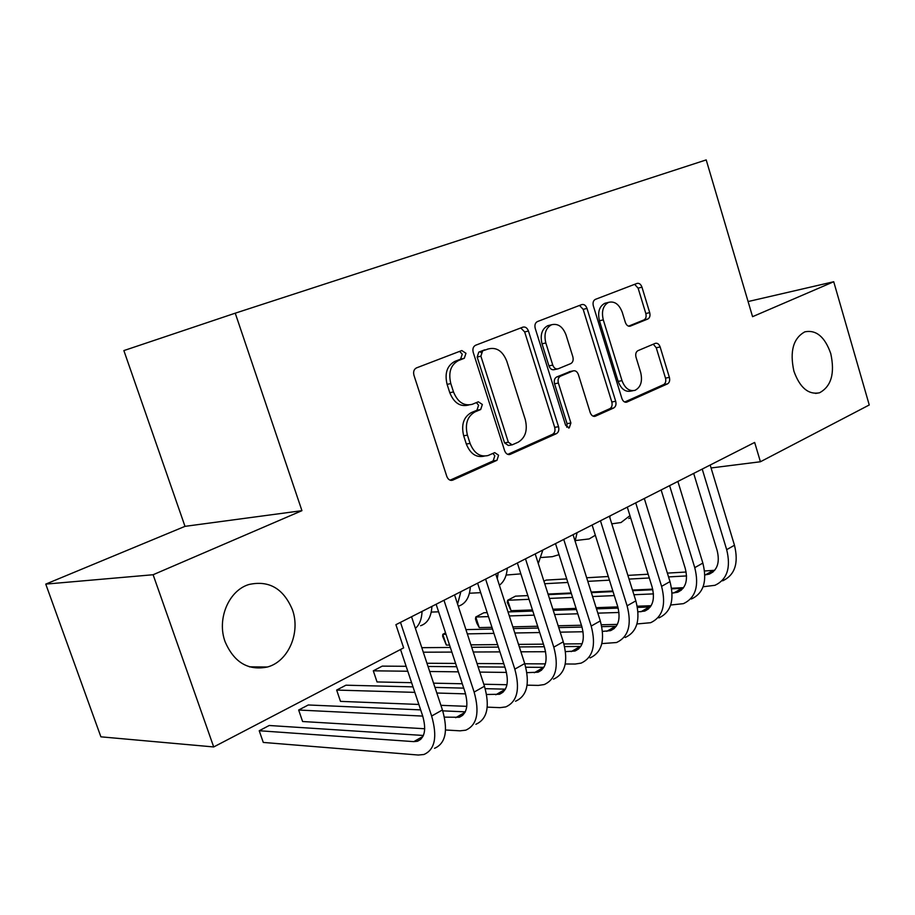 <?xml version="1.0" encoding="UTF-8"?>
<svg xmlns="http://www.w3.org/2000/svg" width="915" height="915" viewBox="0 0 915 915"><rect width="100%" height="100%" fill="white"/><g stroke="black" fill="none" stroke-linecap="round" stroke-linejoin="round"><path stroke-width="1.37" d="M465.964 353.293L461.812 350.537L416.451 367.91C413.935 369.283 413.1 371.73 413.946 375.253L446.806 476.418C448.064 479.517 449.974 480.775 452.559 480.203L496.971 460.314L498.584 455.235L494.718 452.616L488.072 455.521C480.055 457.306 474.062 453.268 470.081 443.409L467.416 435.128C464.786 424.057 467.325 416.302 475.034 411.876L480.695 409.508L482.342 404.476L478.328 401.799L472.174 404.327C463.905 406.283 457.683 402.154 453.497 391.917L450.809 383.579C448.167 372.439 450.74 364.753 458.541 360.521L464.294 358.28L465.964 353.293M468.823 405.002L468.434 405.071C460.176 407.026 453.954 402.909 449.791 392.718L447.103 384.392C444.473 373.297 447.046 365.634 454.824 361.402L460.577 359.172L462.247 354.185L459.616 351.371M450.111 480.169L493.185 460.897L494.809 455.83L492.922 453.405M484.287 456.116C476.28 457.889 470.299 453.863 466.33 444.038L463.676 435.792C461.057 424.754 463.596 417.023 471.294 412.608L476.955 410.24L478.591 405.219L476.372 402.6M793.888 371.113C799.836 387.685 808.368 394.914 819.497 392.798C831.278 386.462 835.029 373.389 830.763 353.579C824.873 336.846 816.237 329.594 804.857 331.836C793.271 338.207 789.611 351.303 793.888 371.113M225.101 641.735C234.057 662.426 248.159 670.855 267.409 667.012C288.419 661.499 300.772 632.517 292.411 609.71C283.467 588.505 268.987 580.099 248.949 584.502C228.819 590.392 216.626 619.009 225.101 641.735M647.82 319.015C649.787 317.871 650.416 315.732 649.696 312.61L641.964 287.161C640.832 284.176 639.173 282.929 636.989 283.433L595.345 299.377C593.275 300.543 592.6 302.728 593.355 305.942L621.903 398.505C622.989 401.376 624.625 402.577 626.775 402.12L667.55 383.854C669.483 382.642 670.1 380.48 669.38 377.38L660.138 346.957C659.052 344.074 657.45 342.873 655.346 343.331L637.927 350.674C635.925 351.863 635.285 354.048 636.017 357.205L640.694 372.508C642.685 381.315 640.797 387.262 635.044 390.328C629.303 391.563 624.956 388.337 622.006 380.64L603.294 319.861C601.304 311.272 603.077 305.427 608.601 302.35C614.617 300.944 619.181 304.272 622.269 312.335L625.357 322.412C626.489 325.374 628.159 326.609 630.344 326.106L647.82 319.015L643.954 319.918C645.921 318.786 646.55 316.647 645.83 313.536L638.11 288.156L634.633 284.325M754.658 442.437L395.909 624.682L403.641 647.877L213.71 746.949L153.114 574.734L301.939 510.673L235.247 313.182L706.208 159.908L752.565 316.682L833.725 281.74L869.25 404.979L760.422 461.755L754.658 442.437M528.447 331.013C527.2 327.856 525.336 326.563 522.865 327.147L475.548 345.275C473.181 346.579 472.403 348.935 473.215 352.355L504.623 450.695C505.823 453.714 507.642 454.961 510.078 454.423L556.389 433.676C558.585 432.326 559.305 430.004 558.527 426.699L528.447 331.013L524.672 331.951L520.784 327.947M537.414 321.577L581.723 304.592C584.044 304.066 585.806 305.324 586.995 308.401L615.692 401.273C616.436 404.464 615.772 406.706 613.702 407.987L595.253 416.245C593.023 416.725 591.342 415.513 590.221 412.596L578.394 374.601C577.216 371.593 575.478 370.358 573.167 370.884L560.506 376.168C558.31 377.449 557.601 379.736 558.379 383.03L570.891 422.993L569.244 427.9L565.642 425.338L535.229 328.394C534.452 325.088 535.172 322.812 537.391 321.588L537.391 321.588M235.247 313.182L123.868 350.582L185.002 526.354L45.75 584.113L153.114 574.734M711.069 467.965L760.422 461.755M833.725 281.74L748.093 301.55M45.75 584.113L100.89 736.827L213.71 746.949M301.939 510.673L185.002 526.354M507.768 454.366L552.557 434.316C554.753 432.967 555.474 430.645 554.696 427.362L524.672 331.951M482.525 351.211L480.89 356.164L508.34 442.242L512.16 444.862L518.107 442.231C525.427 437.793 527.818 430.222 525.267 419.505L506.83 361.288C502.747 351.074 496.616 346.957 488.427 348.924L478.797 352.115L477.161 357.056L480.89 356.164M511.382 444.987L508.374 445.479L504.554 442.871L477.161 357.056M487.386 349.175L488.427 348.924M482.525 351.223L478.797 352.115L484.687 349.827M593.114 416.153L609.836 408.673C611.895 407.392 612.558 405.162 611.815 401.971L583.175 309.362L579.504 305.45M570.171 371.513L556.686 376.969C554.501 378.238 553.792 380.514 554.559 383.808L567.048 423.656L570.891 422.993M566.808 427.271L567.048 423.656M566.03 334.913C562.782 326.621 557.956 323.235 551.551 324.756C545.66 328.016 543.75 334.067 545.82 342.931L552.751 365.062C553.952 368.116 555.737 369.374 558.093 368.825L570.766 363.598C572.927 362.34 573.625 360.087 572.859 356.816L566.03 334.913M549.721 325.214L547.753 325.694C541.874 328.943 539.964 334.993 542.023 343.823L545.82 342.931M557.246 369.008L554.273 369.649C551.917 370.186 550.144 368.939 548.943 365.897L542.023 343.823M628.594 326.152L643.954 319.918M606.473 302.888L604.769 303.322C599.245 306.399 597.472 312.221 599.462 320.788L603.294 319.861M632.894 390.728L631.156 391.06C625.425 392.295 621.079 389.069 618.14 381.395L599.462 320.788M624.705 402.017L663.649 384.586C665.594 383.374 666.2 381.223 665.491 378.124L656.249 347.78L653.299 344.189M423.393 735.477L269.216 725.492L259.219 730.742L263.28 742.431L418.315 755.035L423.908 754.498C434.991 749.671 437.564 736.85 431.64 716.033L400.484 622.36M434.522 748.321C445.662 743.449 448.304 730.662 442.437 709.949L411.544 616.744M400.53 649.49L422.57 715.599C426.539 729.472 424.823 738.028 417.4 741.264L413.82 741.63L259.219 730.742M420.603 625.723C427.522 623.389 431.297 616.939 431.903 606.393M415.387 628.331C419.505 624.831 421.724 619.181 422.055 611.403M445.571 729.987L460.028 730.833L465.701 730.193C477.012 725.206 479.815 712.499 474.13 692.072L443.981 600.263M475.88 724.28C487.238 719.247 490.097 706.574 484.458 686.25L454.561 594.887M436.123 604.255L464.946 691.82C468.755 705.442 466.879 713.917 459.307 717.269L444.404 717.143M465.278 711.847L442.734 710.852M420.671 709.891L308.286 704.973L298.656 710.029L302.602 721.523L424.72 728.752M422.73 716.09L298.656 710.029L302.602 721.523M487.238 707.146L500.013 707.65L505.766 706.906C517.261 701.771 520.28 689.178 514.813 669.139L485.613 579.115M515.522 701.233C527.063 696.063 530.128 683.505 524.707 663.547L495.736 573.968M477.607 583.187L505.526 669.048C509.197 682.418 507.173 690.825 499.476 694.268L486.574 694.485M505.4 689.167L485.202 688.663M463.722 688.126L434.968 687.405M412.997 686.868L345.939 685.198L336.651 690.07L340.494 701.37L418.853 704.458M465.563 693.867L436.832 693.021M414.827 692.369L336.651 690.07L340.494 701.37M440.904 705.328L466.787 706.346M431.251 612.089L438.605 611.815M458.667 606.13C465.701 603.706 469.589 597.289 470.344 586.87M457.58 604.14L460.874 591.685M469.429 593.24L480.684 592.668M499.384 585.234C504.062 581.757 506.704 576.038 507.299 568.101M497.291 578.76L498.195 572.721M527.097 685.163L538.363 685.404L544.185 684.569C555.851 679.307 559.054 666.829 553.792 647.145L525.496 558.859M553.552 679.124C565.253 673.829 568.501 661.385 563.285 641.792L535.206 553.918M517.364 562.988L544.425 647.214C547.959 660.344 545.82 668.671 537.997 672.205L526.891 672.662M543.865 667.378L525.782 667.241M504.886 667.081L478.122 666.875M456.676 666.703L428.026 666.475M406.134 666.303L382.253 666.12L373.297 670.821L377.037 681.95L411.601 682.682M506.464 672.411L479.826 672.102M458.369 671.839L429.695 671.496M407.781 671.233L373.297 670.821L377.037 681.95M433.561 683.162L462.292 683.768M483.806 684.237L506.956 684.729M481.073 352.63L480.318 351.749M565.253 663.993L575.203 664.038L581.071 663.135C592.886 657.748 596.26 645.384 591.193 626.054L563.743 539.427M590.061 657.896C601.91 652.487 605.318 640.157 600.297 620.919L573.065 534.692M555.508 543.613L581.757 626.272C585.165 639.162 582.901 647.408 574.986 651.023L565.504 651.64M580.773 646.448L564.601 646.585M544.276 646.745L519.331 646.928M498.389 647.088L471.717 647.294M450.34 647.465L421.792 647.683M545.592 651.72L520.909 651.812M499.945 651.892L473.249 652.006M451.861 652.086L423.29 652.201M426.973 663.272L455.59 663.421M477.024 663.535L503.776 663.672M524.787 663.775L545.363 663.89M506.121 575.055L520.864 573.865M538.283 563.537L542.858 550.029M601.841 643.6L616.516 642.524C628.445 637.034 631.979 624.796 627.095 605.81L600.457 520.772M625.151 637.503C637.126 631.99 640.683 619.775 635.845 600.869L609.401 516.232M592.119 525.004L617.602 606.153C620.885 618.826 618.529 626.992 610.522 630.664L602.505 631.384M616.23 626.317L601.784 626.649M582.009 627.084L558.745 627.599M538.272 628.045L513.395 628.582M492.51 629.04L465.929 629.612M445.536 632.883L442.803 634.324L446.348 645.098L449.551 645.064M583.049 631.75L560.209 632.162M539.713 632.539L514.825 632.997M493.928 633.386L467.313 633.878M445.994 634.267L442.803 634.324L442.654 636.291L446.348 645.098M470.916 644.858L497.577 644.606M518.519 644.4L543.441 644.16M563.937 643.966L582.123 643.794M541.394 557.498L552.294 556.686L559.019 554.673M575.112 541.177L577.102 532.644M636.954 623.95L650.588 622.715C662.632 617.133 666.303 605.021 661.591 586.355L635.719 502.861M658.903 617.888C670.97 612.284 674.675 600.194 669.997 581.608L644.309 498.492M627.301 507.139L652.063 586.824C655.22 599.268 652.772 607.366 644.698 611.094L638.007 611.872M650.325 606.942L637.446 607.423M618.163 608.098L596.489 608.852M576.45 609.55L553.243 610.351M532.816 611.06L508.019 611.929M487.18 612.65L483.852 612.764L475.777 617.007L479.243 627.61L491.95 627.313M618.975 612.478L597.85 613.142M577.788 613.782L554.57 614.514M534.131 615.155L509.312 615.944M488.473 616.607L475.777 617.007L475.491 619.02L476.864 623.241L479.243 627.61M512.835 626.832L537.688 626.249M558.173 625.78L581.425 625.242M601.372 624.773L617.351 624.407M575.352 540.559L589.168 538.935L595.333 535.241M609.859 517.707L610.099 515.877M670.684 605.009L683.379 603.66C695.514 597.998 699.312 585.989 694.76 567.655L669.608 485.648M691.385 599.005C703.543 593.32 707.364 581.345 702.857 563.08L677.878 481.439M661.133 489.948L685.198 568.226C688.252 580.465 685.712 588.482 677.58 592.268L672.102 593.069M683.116 588.276L671.667 588.871M652.83 589.752L632.665 590.69M613.039 591.605L591.365 592.623M571.372 593.549L548.211 594.636M527.841 595.585L515.465 596.157L507.665 600.263L511.039 610.694L532.45 609.939M653.447 593.881L633.923 594.739M614.285 595.596L592.6 596.546M572.596 597.415L549.435 598.433M529.042 599.325L507.665 600.263L507.23 602.31L511.039 610.694M552.877 609.207L576.073 608.384M596.111 607.674L617.831 606.897M637.217 606.21L651.137 605.707M611.78 523.837L621.033 522.522L629.955 515.648M628.834 518.508L630.618 517.799M703.109 586.755L714.958 585.303C727.162 579.572 731.074 567.677 726.682 549.652L702.217 469.075M722.667 580.819C734.894 575.066 738.828 563.217 734.471 545.249L710.177 465.037M693.684 473.41L717.097 550.327C720.048 562.359 717.429 570.297 709.239 574.128L704.87 574.917M714.695 570.297L704.561 570.971M686.124 572.024L667.378 573.11M648.14 574.22L627.884 575.386M608.292 576.507L586.664 577.754M566.717 578.909L546.049 580.099L543.933 581.208M686.559 575.924L668.556 576.919M649.318 577.971L629.04 579.092M609.447 580.167L587.807 581.357M567.838 582.455L544.734 583.724M548.028 594.052L571.177 592.966M591.17 592.016L612.844 590.999M632.471 590.072L652.692 589.123M671.576 588.242L683.562 587.67M454.847 361.391L458.552 360.51L454.824 361.402M447.103 384.392L450.809 383.579M449.791 392.718L453.497 391.917M476.955 410.24L480.695 409.508M471.294 412.608L475.034 411.876M463.676 435.792L467.416 435.128M466.33 444.038L470.081 443.409M493.185 460.897L496.971 460.314M450.889 480.364L452.868 480.078M460.577 359.172L464.294 358.28L460.577 359.172M554.696 427.362L558.527 426.699M552.557 434.316L556.389 433.676M508.637 454.583L510.353 454.309M504.554 442.871L508.34 442.242M583.175 309.362L586.995 308.401M611.815 401.971L615.692 401.273M609.836 408.673L613.702 407.987M594.087 416.394L595.482 416.153M569.221 371.73L573.053 370.93M556.686 376.969L560.506 376.168M554.559 383.808L558.379 383.03M548.943 365.897L552.751 365.062M629.612 326.266L630.401 326.083M618.14 381.395L622.006 380.64M656.249 347.78L660.138 346.957M665.491 378.124L669.38 377.38M663.649 384.586L667.55 383.854M625.7 402.257L626.992 402.028M638.11 288.156L641.964 287.161M645.83 313.536L649.696 312.61M431.64 716.033L442.437 709.949M413.82 741.63L422.959 736.403M474.13 692.072L484.458 686.25M455.681 717.692L465.026 712.35M514.813 669.139L524.707 663.547M495.793 694.76L505.32 689.304M553.792 647.145L563.285 641.792M534.28 672.742L543.659 667.378M591.193 626.054L600.297 620.919M571.235 651.617L580.247 646.459M627.095 605.81L635.845 600.869M606.748 631.316L615.406 626.363M661.591 586.355L669.997 581.608M640.889 611.78L649.227 607.022M694.76 567.655L702.857 563.08M673.749 592.989L681.778 588.402M726.682 549.652L734.471 545.249M705.408 574.894L713.14 570.468M815.597 393.439L819.497 392.798M249.44 666.841L267.409 667.012M451.221 480.398L452.559 480.203M508.934 454.595L510.078 454.423M594.338 416.405L595.253 416.245M569.336 371.684L573.167 370.884M568.558 428.026L569.244 427.9M547.753 325.694L551.551 324.756M629.669 326.266L630.344 326.106M604.769 303.322L608.601 302.35M625.94 402.268L626.775 402.12M417.4 741.264L420.797 739.32M459.307 717.269L462.784 715.278M499.476 694.268L503.021 692.232M537.997 672.205L541.611 670.135M574.986 651.023L578.646 648.929M610.522 630.664L614.228 628.548M644.698 611.094L648.438 608.955M677.58 592.268L681.355 590.106M709.239 574.128L713.048 571.955"/></g></svg>
